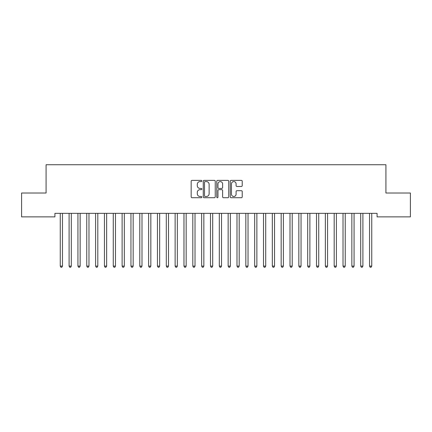<?xml version="1.0" encoding="UTF-8"?>
<svg xmlns="http://www.w3.org/2000/svg" width="432" height="432" viewBox="0 0 432 432"><rect width="100%" height="100%" fill="white"/><g stroke="black" fill="none" stroke-linecap="round" stroke-linejoin="round"><path stroke-width="0.65" d="M201.863 180.976A0.605 0.605 0 0 0 201.253 180.365L192.04 180.365A0.869 0.869 0 0 0 191.171 181.235L191.171 196.846A0.869 0.869 0 0 0 192.04 197.716L201.253 197.716A0.605 0.605 0 0 0 201.863 197.105A0.605 0.605 0 0 0 201.253 196.501L200.065 196.501A2.776 2.776 0 0 1 197.289 193.725L197.289 192.424A2.776 2.776 0 0 1 200.065 189.648L201.253 189.648A0.605 0.605 0 0 0 201.863 189.038A0.605 0.605 0 0 0 201.253 188.433L200.065 188.433A2.776 2.776 0 0 1 197.289 185.657L197.289 184.356A2.776 2.776 0 0 1 200.065 181.58L201.253 181.58A0.605 0.605 0 0 0 201.863 180.976M241.348 186.484A0.869 0.869 0 0 0 242.217 185.614L242.217 181.235A0.869 0.869 0 0 0 241.348 180.365L231.115 180.365A0.869 0.869 0 0 0 230.245 181.235L230.245 196.846A0.869 0.869 0 0 0 231.115 197.716L241.348 197.716A0.869 0.869 0 0 0 242.217 196.846L242.217 191.554A0.869 0.869 0 0 0 241.348 190.69L236.968 190.69A0.869 0.869 0 0 0 236.099 191.554L236.099 194.179A2.322 2.322 0 0 1 233.782 196.501A2.322 2.322 0 0 1 231.46 194.179L231.46 183.902A2.322 2.322 0 0 1 233.782 181.58A2.322 2.322 0 0 1 236.099 183.902L236.099 185.614A0.869 0.869 0 0 0 236.968 186.484L241.348 186.484M377.087 213.338L54.913 213.338L54.913 216.875L21.6 216.875L21.6 193.018L46.078 193.018L46.078 164.738L385.922 164.738L385.922 193.018L410.4 193.018L410.4 216.875L377.087 216.875L377.087 213.338M215.239 181.235A0.869 0.869 0 0 0 214.375 180.365L204.142 180.365A0.869 0.869 0 0 0 203.272 181.235L203.272 196.846A0.869 0.869 0 0 0 204.142 197.716L214.375 197.716A0.869 0.869 0 0 0 215.239 196.846L215.239 181.235M217.625 180.365L227.858 180.365A0.869 0.869 0 0 1 228.728 181.235L228.728 196.846A0.869 0.869 0 0 1 227.858 197.716L223.479 197.716A0.869 0.869 0 0 1 222.615 196.846L222.615 190.517A0.869 0.869 0 0 0 221.746 189.648L218.84 189.648A0.869 0.869 0 0 0 217.971 190.517L217.971 197.105A0.605 0.605 0 0 1 217.366 197.716A0.605 0.605 0 0 1 216.761 197.105L216.761 181.235A0.869 0.869 0 0 1 217.625 180.365M205.092 181.58A0.605 0.605 0 0 0 204.487 182.191L204.487 195.89A0.605 0.605 0 0 0 205.092 196.501L206.35 196.501A2.776 2.776 0 0 0 209.126 193.725L209.126 184.356A2.776 2.776 0 0 0 206.35 181.58L205.092 181.58M222.615 183.946A2.322 2.322 0 0 0 220.293 181.624A2.322 2.322 0 0 0 217.971 183.946L217.971 187.564A0.869 0.869 0 0 0 218.84 188.433L221.746 188.433A0.869 0.869 0 0 0 222.615 187.564L222.615 183.946M60.194 213.467A0.886 0.886 -179.6 0 1 60.259 213.802A0.886 0.886 179.6 0 0 60.194 213.467L60.145 213.338M62.586 213.338L62.532 213.467A0.886 0.886 179.6 0 0 62.467 213.802L62.467 266.112L60.259 266.112L60.259 213.802M62.467 266.112L61.803 267.262L60.923 267.262L60.259 266.112M69.034 213.467A0.886 0.886 -179.6 0 1 69.093 213.802A0.886 0.886 179.6 0 0 69.034 213.467L68.98 213.338M77.868 213.467A0.886 0.886 -179.6 0 1 77.933 213.802A0.886 0.886 179.6 0 0 77.868 213.467L77.814 213.338M71.42 213.338L71.366 213.467A0.886 0.886 179.6 0 0 71.307 213.802L71.307 266.112L69.093 266.112L69.093 213.802M71.307 266.112L70.643 267.262L69.757 267.262L69.093 266.112M80.255 213.338L80.206 213.467A0.886 0.886 179.6 0 0 80.141 213.802L80.141 266.112L77.933 266.112L77.933 213.802M80.141 266.112L79.477 267.262L78.597 267.262L77.933 266.112M86.702 213.467A0.886 0.886 -179.6 0 1 86.767 213.802A0.886 0.886 179.6 0 0 86.702 213.467L86.654 213.338M95.542 213.467A0.886 0.886 -179.6 0 1 95.607 213.802A0.886 0.886 179.6 0 0 95.542 213.467L95.488 213.338M89.095 213.338L89.041 213.467A0.886 0.886 179.6 0 0 88.976 213.802L88.976 266.112L86.767 266.112L86.767 213.802M88.976 266.112L88.317 267.262L87.431 267.262L86.767 266.112M97.929 213.338L97.875 213.467A0.886 0.886 179.6 0 0 97.816 213.802L97.816 266.112L95.607 266.112L95.607 213.802M97.816 266.112L97.151 267.262L96.266 267.262L95.607 266.112M104.377 213.467A0.886 0.886 -179.6 0 1 104.441 213.802A0.886 0.886 179.6 0 0 104.377 213.467L104.323 213.338M106.763 213.338L106.715 213.467A0.886 0.886 179.6 0 0 106.65 213.802L106.65 266.112L104.441 266.112L104.441 213.802M106.65 266.112L105.986 267.262L105.106 267.262L104.441 266.112M113.211 213.467A0.886 0.886 -179.6 0 1 113.276 213.802A0.886 0.886 179.6 0 0 113.211 213.467L113.162 213.338M115.603 213.338L115.549 213.467A0.886 0.886 179.6 0 0 115.484 213.802L115.484 266.112L113.276 266.112L113.276 213.802M115.484 266.112L114.826 267.262L113.94 267.262L113.276 266.112M122.051 213.467A0.886 0.886 -179.6 0 1 122.116 213.802A0.886 0.886 179.6 0 0 122.051 213.467L121.997 213.338M124.438 213.338L124.389 213.467A0.886 0.886 179.6 0 0 124.324 213.802L124.324 266.112L122.116 266.112L122.116 213.802M124.324 266.112L123.66 267.262L122.774 267.262L122.116 266.112M130.885 213.467A0.886 0.886 -179.6 0 1 130.95 213.802A0.886 0.886 179.6 0 0 130.885 213.467L130.837 213.338M133.277 213.338L133.223 213.467A0.886 0.886 179.6 0 0 133.159 213.802L133.159 266.112L130.95 266.112L130.95 213.802M133.159 266.112L132.494 267.262L131.614 267.262L130.95 266.112M139.725 213.467A0.886 0.886 -179.6 0 1 139.784 213.802A0.886 0.886 179.6 0 0 139.725 213.467L139.671 213.338M142.112 213.338L142.058 213.467A0.886 0.886 179.6 0 0 141.993 213.802L141.993 266.112L139.784 266.112L139.784 213.802M141.993 266.112L141.334 267.262L140.449 267.262L139.784 266.112M148.559 213.467A0.886 0.886 -179.6 0 1 148.624 213.802A0.886 0.886 179.6 0 0 148.559 213.467L148.505 213.338M150.946 213.338L150.898 213.467A0.886 0.886 179.6 0 0 150.833 213.802L150.833 266.112L148.624 266.112L148.624 213.802M150.833 266.112L150.169 267.262L149.283 267.262L148.624 266.112M157.394 213.467A0.886 0.886 -179.6 0 1 157.459 213.802A0.886 0.886 179.6 0 0 157.394 213.467L157.345 213.338M159.786 213.338L159.732 213.467A0.886 0.886 179.6 0 0 159.667 213.802L159.667 266.112L157.459 266.112L157.459 213.802M159.667 266.112L159.003 267.262L158.123 267.262L157.459 266.112M166.234 213.467A0.886 0.886 -179.6 0 1 166.293 213.802A0.886 0.886 179.6 0 0 166.234 213.467L166.18 213.338M168.62 213.338L168.566 213.467A0.886 0.886 179.6 0 0 168.507 213.802L168.507 266.112L166.293 266.112L166.293 213.802M168.507 266.112L167.843 267.262L166.957 267.262L166.293 266.112M175.068 213.467A0.886 0.886 -179.6 0 1 175.133 213.802A0.886 0.886 179.6 0 0 175.068 213.467L175.014 213.338M177.455 213.338L177.406 213.467A0.886 0.886 179.6 0 0 177.341 213.802L177.341 266.112L175.133 266.112L175.133 213.802M177.341 266.112L176.677 267.262L175.797 267.262L175.133 266.112M183.902 213.467A0.886 0.886 -179.6 0 1 183.967 213.802A0.886 0.886 179.6 0 0 183.902 213.467L183.854 213.338M186.295 213.338L186.241 213.467A0.886 0.886 179.6 0 0 186.176 213.802L186.176 266.112L183.967 266.112L183.967 213.802M186.176 266.112L185.517 267.262L184.631 267.262L183.967 266.112M192.742 213.467A0.886 0.886 -179.6 0 1 192.807 213.802A0.886 0.886 179.6 0 0 192.742 213.467L192.688 213.338M195.129 213.338L195.075 213.467A0.886 0.886 179.6 0 0 195.016 213.802L195.016 266.112L192.807 266.112L192.807 213.802M195.016 266.112L194.351 267.262L193.466 267.262L192.807 266.112M201.577 213.467A0.886 0.886 -179.6 0 1 201.641 213.802A0.886 0.886 179.6 0 0 201.577 213.467L201.523 213.338M203.963 213.338L203.915 213.467A0.886 0.886 179.6 0 0 203.85 213.802L203.85 266.112L201.641 266.112L201.641 213.802M203.85 266.112L203.186 267.262L202.306 267.262L201.641 266.112M210.411 213.467A0.886 0.886 -179.6 0 1 210.476 213.802A0.886 0.886 179.6 0 0 210.411 213.467L210.362 213.338M212.803 213.338L212.749 213.467A0.886 0.886 179.6 0 0 212.684 213.802L212.684 266.112L210.476 266.112L210.476 213.802M212.684 266.112L212.026 267.262L211.14 267.262L210.476 266.112M219.251 213.467A0.886 0.886 -179.6 0 1 219.316 213.802A0.886 0.886 179.6 0 0 219.251 213.467L219.197 213.338M221.638 213.338L221.589 213.467A0.886 0.886 179.6 0 0 221.524 213.802L221.524 266.112L219.316 266.112L219.316 213.802M221.524 266.112L220.86 267.262L219.974 267.262L219.316 266.112M228.085 213.467A0.886 0.886 -179.6 0 1 228.15 213.802A0.886 0.886 179.6 0 0 228.085 213.467L228.037 213.338M230.477 213.338L230.423 213.467A0.886 0.886 179.6 0 0 230.359 213.802L230.359 266.112L228.15 266.112L228.15 213.802M230.359 266.112L229.694 267.262L228.814 267.262L228.15 266.112M236.925 213.467A0.886 0.886 -179.6 0 1 236.984 213.802A0.886 0.886 179.6 0 0 236.925 213.467L236.871 213.338M239.312 213.338L239.258 213.467A0.886 0.886 179.6 0 0 239.193 213.802L239.193 266.112L236.984 266.112L236.984 213.802M239.193 266.112L238.534 267.262L237.649 267.262L236.984 266.112M245.759 213.467A0.886 0.886 -179.6 0 1 245.824 213.802A0.886 0.886 179.6 0 0 245.759 213.467L245.705 213.338M248.146 213.338L248.098 213.467A0.886 0.886 179.6 0 0 248.033 213.802L248.033 266.112L245.824 266.112L245.824 213.802M248.033 266.112L247.369 267.262L246.483 267.262L245.824 266.112M254.594 213.467A0.886 0.886 -179.6 0 1 254.659 213.802A0.886 0.886 179.6 0 0 254.594 213.467L254.545 213.338M256.986 213.338L256.932 213.467A0.886 0.886 179.6 0 0 256.867 213.802L256.867 266.112L254.659 266.112L254.659 213.802M256.867 266.112L256.203 267.262L255.323 267.262L254.659 266.112M263.434 213.467A0.886 0.886 -179.6 0 1 263.493 213.802A0.886 0.886 179.6 0 0 263.434 213.467L263.38 213.338M272.268 213.467A0.886 0.886 -179.6 0 1 272.333 213.802A0.886 0.886 179.6 0 0 272.268 213.467L272.214 213.338M281.102 213.467A0.886 0.886 -179.6 0 1 281.167 213.802A0.886 0.886 179.6 0 0 281.102 213.467L281.054 213.338M289.942 213.467A0.886 0.886 -179.6 0 1 290.007 213.802A0.886 0.886 179.6 0 0 289.942 213.467L289.888 213.338M298.777 213.467A0.886 0.886 -179.6 0 1 298.841 213.802A0.886 0.886 179.6 0 0 298.777 213.467L298.723 213.338M307.611 213.467A0.886 0.886 -179.6 0 1 307.676 213.802A0.886 0.886 179.6 0 0 307.611 213.467L307.562 213.338M316.451 213.467A0.886 0.886 -179.6 0 1 316.516 213.802A0.886 0.886 179.6 0 0 316.451 213.467L316.397 213.338M265.82 213.338L265.766 213.467A0.886 0.886 179.6 0 0 265.707 213.802L265.707 266.112L263.493 266.112L263.493 213.802M265.707 266.112L265.043 267.262L264.157 267.262L263.493 266.112M274.655 213.338L274.606 213.467A0.886 0.886 179.6 0 0 274.541 213.802L274.541 266.112L272.333 266.112L272.333 213.802M274.541 266.112L273.877 267.262L272.997 267.262L272.333 266.112M283.495 213.338L283.441 213.467A0.886 0.886 179.6 0 0 283.376 213.802L283.376 266.112L281.167 266.112L281.167 213.802M283.376 266.112L282.717 267.262L281.831 267.262L281.167 266.112M292.329 213.338L292.275 213.467A0.886 0.886 179.6 0 0 292.216 213.802L292.216 266.112L290.007 266.112L290.007 213.802M292.216 266.112L291.551 267.262L290.666 267.262L290.007 266.112M301.163 213.338L301.115 213.467A0.886 0.886 179.6 0 0 301.05 213.802L301.05 266.112L298.841 266.112L298.841 213.802M301.05 266.112L300.386 267.262L299.506 267.262L298.841 266.112M310.003 213.338L309.949 213.467A0.886 0.886 179.6 0 0 309.884 213.802L309.884 266.112L307.676 266.112L307.676 213.802M309.884 266.112L309.226 267.262L308.34 267.262L307.676 266.112M318.838 213.338L318.789 213.467A0.886 0.886 179.6 0 0 318.724 213.802L318.724 266.112L316.516 266.112L316.516 213.802M318.724 266.112L318.06 267.262L317.174 267.262L316.516 266.112M325.285 213.467A0.886 0.886 -179.6 0 1 325.35 213.802A0.886 0.886 179.6 0 0 325.285 213.467L325.237 213.338M327.677 213.338L327.623 213.467A0.886 0.886 179.6 0 0 327.559 213.802L327.559 266.112L325.35 266.112L325.35 213.802M327.559 266.112L326.894 267.262L326.014 267.262L325.35 266.112M334.125 213.467A0.886 0.886 -179.6 0 1 334.184 213.802A0.886 0.886 179.6 0 0 334.125 213.467L334.071 213.338M336.512 213.338L336.458 213.467A0.886 0.886 179.6 0 0 336.393 213.802L336.393 266.112L334.184 266.112L334.184 213.802M336.393 266.112L335.734 267.262L334.849 267.262L334.184 266.112M342.959 213.467A0.886 0.886 -179.6 0 1 343.024 213.802A0.886 0.886 179.6 0 0 342.959 213.467L342.905 213.338M345.346 213.338L345.298 213.467A0.886 0.886 179.6 0 0 345.233 213.802L345.233 266.112L343.024 266.112L343.024 213.802M345.233 266.112L344.569 267.262L343.683 267.262L343.024 266.112M351.794 213.467A0.886 0.886 -179.6 0 1 351.859 213.802A0.886 0.886 179.6 0 0 351.794 213.467L351.745 213.338M354.186 213.338L354.132 213.467A0.886 0.886 179.6 0 0 354.067 213.802L354.067 266.112L351.859 266.112L351.859 213.802M354.067 266.112L353.403 267.262L352.523 267.262L351.859 266.112M360.634 213.467A0.886 0.886 -179.6 0 1 360.693 213.802A0.886 0.886 179.6 0 0 360.634 213.467L360.58 213.338M363.02 213.338L362.966 213.467A0.886 0.886 179.6 0 0 362.907 213.802L362.907 266.112L360.693 266.112L360.693 213.802M362.907 266.112L362.243 267.262L361.357 267.262L360.693 266.112M369.468 213.467A0.886 0.886 -179.6 0 1 369.533 213.802A0.886 0.886 179.6 0 0 369.468 213.467L369.414 213.338M371.855 213.338L371.806 213.467A0.886 0.886 179.6 0 0 371.741 213.802L371.741 266.112L369.533 266.112L369.533 213.802M371.741 266.112L371.077 267.262L370.197 267.262L369.533 266.112"/></g></svg>

